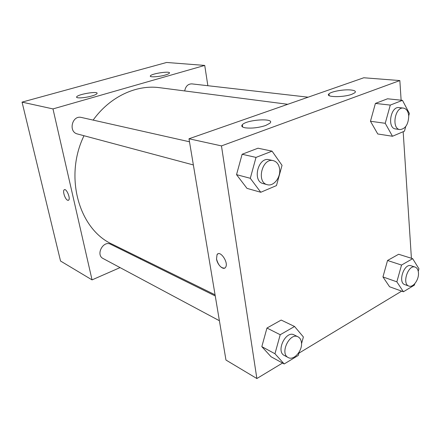 <?xml version="1.0" encoding="UTF-8"?>
<svg xmlns="http://www.w3.org/2000/svg" width="441" height="441" viewBox="0 0 441 441"><rect width="100%" height="100%" fill="white"/><g stroke="black" fill="none" stroke-linecap="round" stroke-linejoin="round"><path stroke-width="0.66" d="M120.068 267.599L92.048 279.886L60.538 261.028L22.05 102.125L166.637 62.468L204.729 65.422L207.86 85.714M64.441 189.691L64.226 189.812C62.363 190.92 65.108 199.382 67.605 200.247C65.108 199.382 62.357 190.92 64.221 189.812C66.31 187.849 70.891 198.698 68.603 200.186L67.605 200.247L68.377 200.313M92.048 279.886L52.981 108.916L22.05 102.125M141.059 258.398L140.095 258.823M91.711 96.006C84.876 98.023 75.483 98.552 76.668 96.882C77.627 94.231 98.949 90.752 97.009 93.564C96.524 94.302 94.754 95.113 91.711 96.006M165.226 75.047C158.821 76.949 148.997 77.473 150.392 75.869C151.566 73.493 171.444 70.665 169.361 73.184C168.925 73.752 167.547 74.369 165.226 75.047M52.981 108.916L204.729 65.422M189.492 141.787L81.409 117.46C72.092 114.908 68.046 131.936 77.473 133.987L193.362 164.945M308.127 97.185L191.824 83.878C187.982 83.911 185.611 86.265 184.702 90.94M215.252 295.95L110.625 244.264C103.222 240.125 95.405 254.876 103.106 258.531L219.392 320.728M287.775 104.291L159.631 87.693C136.512 84.44 109.958 96.573 93.145 120.101M83.999 135.729C63.758 177.183 79.297 229.629 112.378 244.281L215.065 294.814M363.775 77.765L188.991 138.772L221.465 145.899L399.844 80.565L363.775 77.765M282.532 363.042L256.866 378.532L225.963 360.038L188.991 138.772M245.119 127.802C241.999 127.179 241.073 126.154 242.324 124.731C246.784 119.456 275.901 117.78 269.875 123.243L265.664 125.498C258.365 127.813 251.513 128.579 245.119 127.802M350.959 89.992C354.911 90.438 356.207 91.359 354.834 92.759L351.912 94.258C343.043 97.687 324.526 97.252 329.008 93.845C331.345 91.452 344.052 89.22 350.959 89.992M382.948 276.931L389.563 286.749L382.948 276.931L387.534 260.482L382.948 276.931L396.85 281.832L401.536 265.063L412.671 258.669L418.95 268.79L418.25 271.287M398.631 254.264L387.534 260.482L398.631 254.264L412.671 258.669M261.822 346.643L271.055 356.747L261.822 346.643L266.954 328.038L261.822 346.643L274.958 353.743L280.211 334.73L294.56 326.489L303.391 336.968L301.523 343.726M281.187 320.067L266.954 328.038L281.187 320.067L294.56 326.489M236.536 174.664L246.993 188.368L236.536 174.664L242.12 154.262L236.536 174.658L250.29 178.291L256.012 157.404L272.053 151.153L282.036 165.353L276.474 185.584L260.769 192.265L250.29 178.291M258.002 148.204L242.12 154.262L258.002 148.204L272.053 151.153M399.844 80.565L401.123 100.206M403.173 131.71L411.409 258.277M256.866 378.532L221.465 145.899M401.657 291.137L298.91 353.158M370.462 121.253L377.766 133.981L370.462 121.253L375.407 103.42L370.462 121.253L385.23 123.298L390.285 105.09L402.462 100.344L409.38 113.458L408.719 115.818M387.534 98.79L375.407 103.42L387.534 98.79L402.462 100.344M217.97 253.845L217.033 254.694L216.525 258.961L217.027 254.694C219.855 249.578 228.846 262.505 225.649 267.18C223.725 270.879 217.325 265.035 216.52 258.961C218.306 265.289 221.029 268.337 224.684 268.095M414.777 283.695L414.375 285.134L403.41 291.771L396.85 281.832M415.152 267.092L411.056 265.763C404.055 262.941 397.567 282.631 404.838 284.643L408.906 286.077C413.151 287.885 419.088 279.594 418.459 272.841C418.2 269.754 417.098 267.836 415.152 267.092C408.157 264.269 401.635 284.065 408.906 286.077M401.536 265.063L387.534 260.482M403.41 291.771L389.563 286.749M299.252 351.918L298.276 355.435L284.197 363.957L274.958 353.743M298.055 336.852L294.136 334.917C285.856 330.116 275.603 351.455 284.324 355.463L288.199 357.53C293.783 360.981 302.807 350.54 301.429 342.387C301.049 339.686 299.924 337.839 298.055 336.852C289.765 332.045 279.467 353.522 288.199 357.53M280.211 334.73L266.954 328.038M284.197 363.957L271.055 356.747M405.737 126.539L404.447 131.17L392.479 136.258L385.23 123.298M403.449 108.095L399.083 107.598C390.5 106.061 386.922 128.303 395.61 128.954L399.937 129.577C405.422 128.948 408.355 124.434 408.735 116.033C408.278 111.375 406.519 108.729 403.449 108.095C394.866 106.557 391.25 128.932 399.937 129.577M390.285 105.09L375.407 103.42M392.479 136.258L377.766 133.981M273.288 160.645L269.17 159.719C258.128 156.561 251.976 181.295 263.205 183.599L267.279 184.685C273.646 186.714 280.928 177.354 279.611 168.997C278.894 164.427 276.783 161.643 273.288 160.645C262.23 157.481 256.028 182.381 267.279 184.685M256.012 157.404L242.12 154.262M260.769 192.265L246.993 188.368M76.668 96.882L76.778 97.411M150.392 75.869L150.491 76.398M242.324 124.731L242.649 127.014M329.008 93.845L329.19 95.653"/></g></svg>

